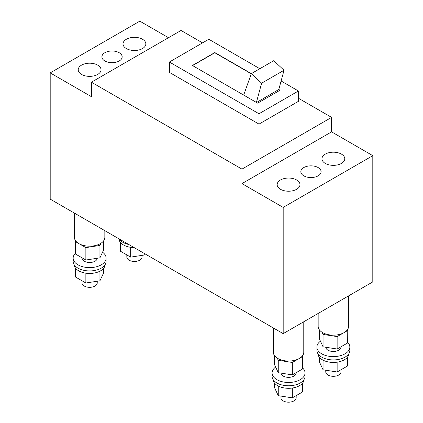 <?xml version="1.0" encoding="UTF-8"?>
<svg xmlns="http://www.w3.org/2000/svg" width="423" height="423" viewBox="0 0 423 423"><rect width="100%" height="100%" fill="white"/><g stroke="black" fill="none" stroke-linecap="round" stroke-linejoin="round"><path stroke-width="0.63" d="M340.975 369.771L340.975 371.928A7.603 4.389 180 0 1 336.28 375.984A7.603 4.389 180 0 1 327.994 375.032A7.603 4.389 180 0 1 325.768 371.928L325.768 370.22M347.447 357.197L347.447 366.032L337.142 371.981L337.142 362.162M323.066 360.163L323.066 369.802L337.142 371.981M319.296 357.197L319.296 361.676L323.066 369.802M348.827 353.691A15.461 8.925 180 0 1 329.369 362.13A15.461 8.925 180 0 1 317.911 353.691M347.447 342.149A16.476 9.512 180 0 1 349.847 347.093L349.847 350.403A16.476 9.512 180 0 1 329.105 359.592A16.476 9.512 180 0 1 316.896 350.403L316.896 347.093A16.476 9.512 180 0 1 320.449 341.192M349.847 347.093A16.476 9.512 180 0 1 329.105 356.277A16.476 9.512 180 0 1 316.896 347.093M340.975 347.093L340.975 346.797A7.603 4.389 180 0 1 340.975 347.093A7.603 4.389 180 0 1 331.405 351.333A7.603 4.389 180 0 1 325.773 347.251M348.578 295.889L348.578 326.397A15.207 8.783 180 0 1 339.193 334.508A15.207 8.783 180 0 1 322.617 332.605A15.207 8.783 180 0 1 318.165 326.397L318.165 313.448M347.183 330.072L347.447 343.064L337.142 349.012L337.142 336.592L343.201 333.097M344.972 332.076L347.447 330.643M337.142 336.592L323.066 334.419L323.066 346.834L337.142 349.012M323.066 334.419L322.072 332.272M319.296 329.718L319.296 338.707L323.066 346.834M302.376 355.939L302.641 368.93L292.335 374.878L292.335 362.463L298.4 358.963M300.166 357.943L302.641 356.515M292.335 362.463L278.26 360.285L278.26 372.7L292.335 374.878M278.26 360.285L277.266 358.144M274.49 355.59L274.49 364.573L278.26 372.7M104.835 230.667L104.835 237.409A15.207 8.783 180 0 1 95.45 245.52A15.207 8.783 180 0 1 78.874 243.622A15.207 8.783 180 0 1 74.422 237.409L74.422 213.107M103.704 240.735L103.704 249.718L99.934 257.845L99.934 245.43L85.858 247.608L85.858 260.023L99.934 257.845M100.928 243.288L99.934 245.43M85.858 260.023L75.553 254.075L75.553 241.66L78.028 243.088M79.799 244.108L85.858 247.608M75.553 241.66L75.817 241.084M283.188 333.641L283.188 207.402L372.8 155.664L372.8 281.903L283.188 333.641L50.2 199.127L50.2 72.888L139.812 21.15L168.486 37.705M341.435 154.115A11.405 6.583 0 0 0 329.004 152.687A11.405 6.583 0 0 0 321.966 158.768A11.405 6.583 0 0 0 325.308 163.426A11.405 6.583 0 0 0 337.734 164.854A11.405 6.583 0 0 0 344.777 158.768A11.405 6.583 0 0 0 341.435 154.115M296.629 179.981A11.405 6.583 0 0 0 284.203 178.554A11.405 6.583 0 0 0 277.16 184.64A11.405 6.583 0 0 0 280.502 189.293A11.405 6.583 0 0 0 292.933 190.72A11.405 6.583 0 0 0 299.97 184.64A11.405 6.583 0 0 0 296.629 179.981M372.8 155.664L331.579 131.865L331.579 117.377L241.967 169.115L241.967 183.603L331.579 131.865M283.188 207.402L241.967 183.603M318.138 167.566A10.136 5.853 0 0 0 307.087 166.297A10.136 5.853 0 0 0 300.832 171.701A10.136 5.853 0 0 0 303.799 175.841A10.136 5.853 0 0 0 314.849 177.11A10.136 5.853 0 0 0 321.105 171.701A10.136 5.853 0 0 0 318.138 167.566M281.11 80.999L298.421 90.993L298.421 101.34L258.992 124.103L258.992 113.755L169.385 62.022L208.814 39.26L259.833 68.716M258.992 113.755L298.421 90.993M256.401 102.429L261.62 83.188L251.336 73.618L214.815 52.552L192.412 65.486L257.649 103.154L280.052 90.215L278.805 89.496L256.534 102.509M169.385 62.022L169.385 72.37L258.992 124.103M241.967 169.115L91.421 82.199L181.033 30.461L202.538 42.882M298.421 98.236L331.579 117.377M91.421 82.199L91.421 96.687L50.2 72.888M142.498 39.26A11.405 6.583 0 0 0 130.067 37.832A11.405 6.583 0 0 0 123.03 43.913A11.405 6.583 0 0 0 126.371 48.571A11.405 6.583 0 0 0 138.797 49.999A11.405 6.583 0 0 0 145.84 43.913A11.405 6.583 0 0 0 142.498 39.26M97.692 65.126A11.405 6.583 0 0 0 85.266 63.699A11.405 6.583 0 0 0 78.223 69.784A11.405 6.583 0 0 0 81.565 74.437A11.405 6.583 0 0 0 93.996 75.865A11.405 6.583 0 0 0 101.034 69.784A11.405 6.583 0 0 0 97.692 65.126M119.201 52.711A10.136 5.853 0 0 0 108.151 51.442A10.136 5.853 0 0 0 101.895 56.846A10.136 5.853 0 0 0 104.862 60.986A10.136 5.853 0 0 0 115.913 62.255A10.136 5.853 0 0 0 122.168 56.846A10.136 5.853 0 0 0 119.201 52.711M192.592 65.591L214.815 52.759L251.273 73.808M279.873 90.321L278.757 89.676M278.805 89.496L284.023 70.255L273.739 60.685L251.336 73.618L243.685 95.09M261.62 83.188L284.023 70.255M99.934 271.175L99.934 280.819L103.704 272.692L103.704 268.214M85.858 273.179L85.858 282.998L99.934 280.819M75.553 268.214L75.553 277.044L85.858 282.998M105.089 264.708A15.461 8.925 180 0 1 95.397 272.803A15.461 8.925 180 0 1 78.699 270.831A15.461 8.925 180 0 1 74.173 264.708M102.551 252.208A16.476 9.512 180 0 1 106.104 258.104L106.104 261.414A16.476 9.512 180 0 1 95.931 270.202A16.476 9.512 180 0 1 77.98 268.145A16.476 9.512 180 0 1 73.153 261.414L73.153 258.104A16.476 9.512 180 0 1 75.553 253.166M106.104 258.104A16.476 9.512 180 0 1 95.931 266.892A16.476 9.512 180 0 1 77.98 264.83A16.476 9.512 180 0 1 73.153 258.104M97.227 258.268A7.603 4.389 180 0 1 92.41 262.191A7.603 4.389 180 0 1 84.251 261.208A7.603 4.389 180 0 1 82.025 258.104L82.025 257.813M97.232 281.237L97.232 282.939A7.603 4.389 180 0 1 92.537 286.995A7.603 4.389 180 0 1 84.251 286.043A7.603 4.389 180 0 1 82.025 282.939L82.025 280.782M296.169 395.637L296.169 397.794A7.603 4.389 180 0 1 291.473 401.85A7.603 4.389 180 0 1 283.188 400.898A7.603 4.389 180 0 1 280.962 397.794L280.962 396.092M144.74 253.705L144.74 254.947L145.195 253.969M130.665 247.307L130.665 257.126L144.74 254.947M120.359 242.342L120.359 251.177L130.665 257.126M134.123 247.577A15.461 8.925 180 0 1 123.5 244.965A15.461 8.925 180 0 1 118.979 238.836A16.476 9.512 180 0 0 122.786 242.273A16.476 9.512 180 0 0 128.751 244.478M142.038 255.365L142.038 257.073A7.603 4.389 180 0 1 137.343 261.128A7.603 4.389 180 0 1 129.057 260.177A7.603 4.389 180 0 1 126.831 257.073L126.831 254.916M303.772 321.755L303.772 352.264A15.207 8.783 180 0 1 294.387 360.375A15.207 8.783 180 0 1 277.811 358.471A15.207 8.783 180 0 1 273.358 352.264L273.358 327.962M302.641 383.069L302.641 391.899L292.335 397.853L292.335 388.034M278.26 386.03L278.26 395.674L292.335 397.853M274.49 383.069L274.49 387.547L278.26 395.674M304.021 379.563A15.461 8.925 180 0 1 284.563 387.997A15.461 8.925 180 0 1 273.11 379.563M302.641 368.021A16.476 9.512 180 0 1 305.041 372.959L305.041 376.269A16.476 9.512 180 0 1 284.304 385.459A16.476 9.512 180 0 1 272.089 376.269L272.089 372.959A16.476 9.512 180 0 1 275.643 367.064M305.041 372.959A16.476 9.512 180 0 1 284.304 382.149A16.476 9.512 180 0 1 272.089 372.959M296.153 372.679A7.603 4.389 180 0 1 296.169 372.959A7.603 4.389 180 0 1 286.598 377.2A7.603 4.389 180 0 1 280.967 373.118M296.169 372.668L296.169 372.959"/></g></svg>
